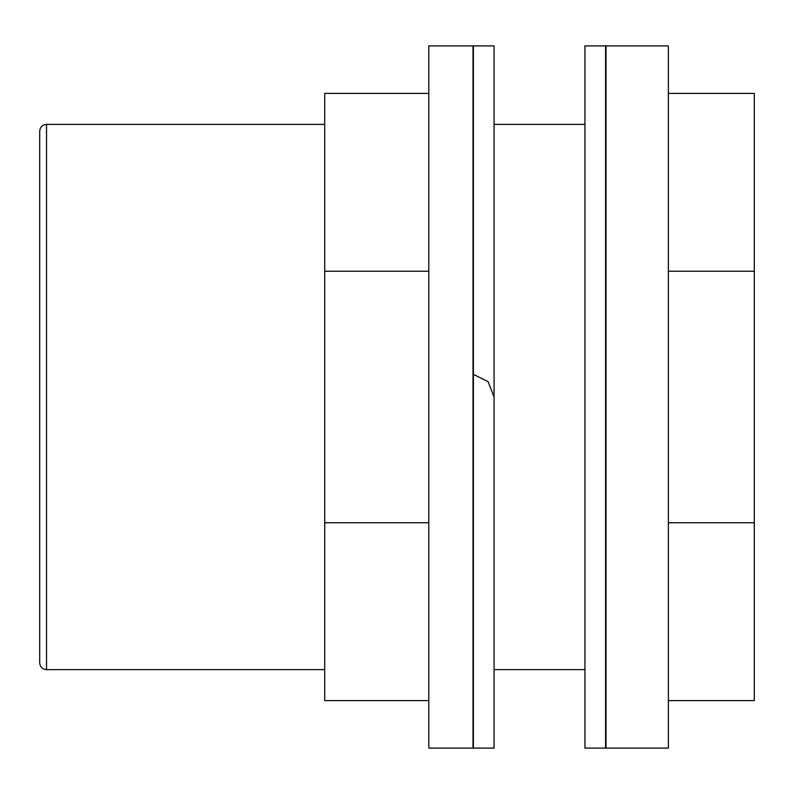 <?xml version="1.0" encoding="UTF-8"?>
<svg xmlns="http://www.w3.org/2000/svg" width="794" height="794" viewBox="0 0 794 794"><rect width="100%" height="100%" fill="white"/><g stroke="black" fill="none" stroke-linecap="round" stroke-linejoin="round"><path stroke-width="1.19" d="M39.7 162.998L39.7 631.002M473.413 374.371L488.121 381.676L494.067 397M606.011 45.893L606.011 748.107L668.379 748.107L668.379 45.893L606.011 45.893M39.7 131.189L39.7 662.811C40.107 666.95 42.38 669.223 46.518 669.62L46.518 124.38C42.38 124.777 40.107 127.05 39.7 131.189M428.81 700.606L324.716 700.606L324.716 93.394L428.81 93.394M324.716 124.38L46.518 124.38M584.94 124.38L494.067 124.38M584.94 45.893L584.94 748.107L605.594 748.107L605.594 45.893L584.94 45.893M494.067 45.893L494.067 748.107L473.413 748.107L473.413 45.893L494.067 45.893M473.006 45.893L473.006 748.107L428.81 748.107L428.81 45.893L473.006 45.893M428.81 522.76L324.716 522.76M428.81 271.24L324.716 271.24M668.379 700.606L754.3 700.606L754.3 93.394L668.379 93.394M754.3 271.24L668.379 271.24M754.3 522.76L668.379 522.76M324.716 669.62L46.518 669.62M584.94 669.62L494.067 669.62"/></g></svg>
